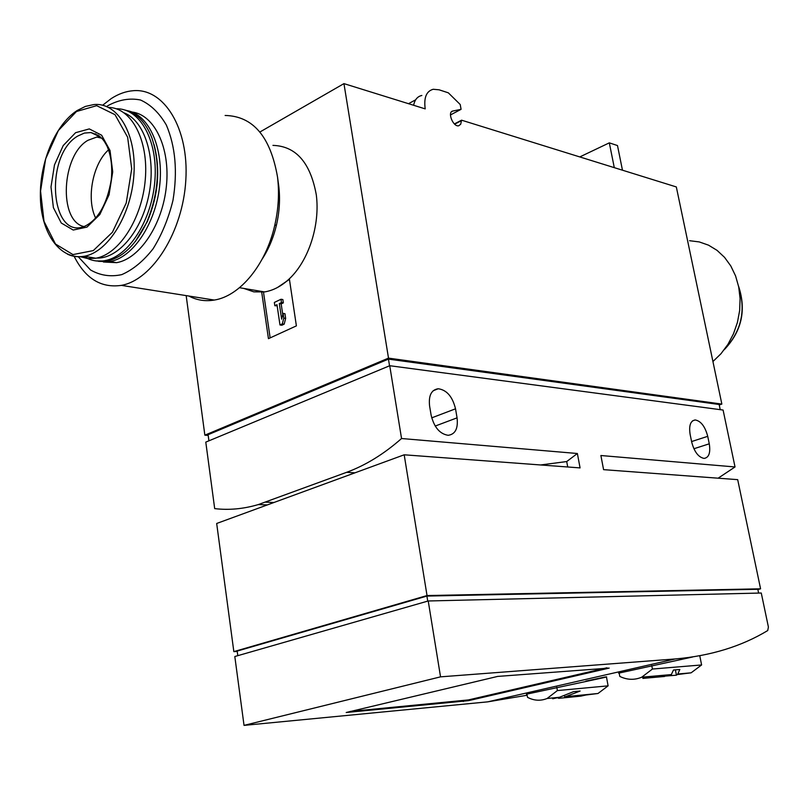 <?xml version="1.0" encoding="UTF-8"?>
<svg xmlns="http://www.w3.org/2000/svg" width="809" height="809" viewBox="0 0 809 809"><rect width="100%" height="100%" fill="white"/><g stroke="black" fill="none" stroke-linecap="round" stroke-linejoin="round"><path stroke-width="1.21" d="M454.395 123.929L461.565 120.177L676.324 186.94L721.85 404.085L719.252 404.965M692.716 656.969L618.612 673.169M767.721 630.555C741.449 646.421 710.595 655.887 675.161 658.961L440.541 676.85L428.224 600.976L761.269 593.017L768.408 627.046L767.721 630.555M527.155 695.234L487.746 701.848L244.035 725.38L440.541 676.85M594.211 679.712L526.447 694.193M604.616 677.103L585.807 681.107C585.433 681.714 607.165 677.032 606.659 676.85L604.616 677.103M619.148 672.967L619.805 676.425C627.096 679.975 634.408 680.238 641.729 677.204L652.428 669.033L651.761 665.574M677.295 674.564L691.108 672.825L701.605 664.958L652.428 669.033M664.583 676.152L676.435 675.191L677.8 674.008L679.823 669.478L673.472 670.024L671.106 675.019L649.435 676.951L642.922 678.407L664.634 676.455L664.472 675.606M526.942 694.011L527.519 697.338C534.011 700.725 540.533 701.11 547.106 698.491L557.391 690.573L556.794 687.245M586.404 694.951L597.993 693.495L608.105 685.85L557.391 690.573M580.7 695.427L580.832 696.134L586.747 694.83L564.733 696.994L580.134 691.028L573.53 691.655L559.494 697.277L552.709 698.764M580.832 696.134L558.776 698.319L557.573 697.773M103.38 261.995L116.607 262.662C139.735 258.829 162.619 224.518 166.391 186.161C170.416 147.794 154.408 114.595 131.948 112.016M78.261 256.746L90.487 269.923C100.144 275.505 110.57 277.072 121.755 274.625C132.969 269.741 143.415 261.135 153.093 248.778C161.871 234.61 168.494 218.481 172.964 200.399C177.677 171.72 175.482 146.621 166.371 125.092C159.322 112.957 150.696 104.594 140.493 100.003C129.804 97.849 119.004 99.699 108.113 105.554L106.657 106.525M757.861 589.508L760.581 588.821L737.687 479.646L603.585 469.655L600.885 455.518L735.027 466.955L718.129 478.19M346.596 472.325C365.547 465.357 383.87 454.092 401.547 438.518L389.736 365.719L205.789 442.118L214.688 508.618C228.907 510.307 243.458 508.962 258.334 504.573L346.596 472.325L354.949 472.83M389.736 365.719L723.094 410.042L735.027 466.955M579.79 156.926L609.308 142.859L614.294 167.655M408.525 103.694L415.664 99.8M413.632 105.281C414.764 99.669 417.505 96.402 421.853 95.472M186.171 295.609L204.859 435.171L388.502 358.124L343.946 83.62L425.21 108.881C423.704 97.677 426.363 91.144 433.209 89.273L439.105 89.809L448.328 92.823L460.21 104.503L461.079 109.326L452.848 111.035C447.023 111.834 453.08 127.104 458.693 125.8L460.705 124.212L461.565 120.177M450.451 114.949L461.079 109.326M454.658 124.171L461.15 120.774M272.946 145.387C295.963 146.126 310.413 162.609 316.299 194.838C320.233 225.044 308.664 260.65 289.349 278.812C281.471 286.174 273.209 290.542 264.563 291.918L253.814 291.857L243.903 288.449M261.712 292.241L268.446 338.678L296.387 325.875L289.349 278.812M259.911 132.009L343.946 83.62M204.859 435.171L208.196 435.424M388.502 358.124L721.85 404.085M609.308 142.859L617.489 145.549L622.465 170.203M389.544 365.799L388.451 359.115L719.15 404.49L720.232 409.667M208.914 440.824L208.095 434.696L388.451 359.115M457.065 417.849C458.258 428.497 455.295 434.312 448.176 435.303C439.762 433.978 434.079 427.273 431.126 415.179L429.589 405.976C428.477 395.52 431.359 389.786 438.235 388.745C446.76 389.968 452.524 396.653 455.528 408.808L457.065 417.849L435.202 426.05M709.271 443.807C710.666 452.747 708.947 457.611 704.113 458.41C698.43 457.307 694.284 451.837 691.685 441.997L690.128 434.403C688.783 425.574 690.471 420.751 695.194 419.952C700.918 421.014 705.094 426.474 707.723 436.324L709.271 443.807L693.9 448.752M760.581 588.821L427.031 595.555L404.187 454.8L580.073 467.905L577.373 453.505L401.547 438.518M237.219 651.437L233.841 651.619L216.681 523.474L404.187 454.8M540.624 464.963L566.704 461.555L577.373 453.505M567.716 466.985L566.704 461.555M233.841 651.619L427.031 595.555M237.795 655.674L237.179 651.073L426.909 596.071L757.821 589.276L758.609 593.078M244.035 725.38L234.812 656.524L428.224 600.976M427.728 601.117L426.909 596.071M497.606 676.425L609.197 668.082L468.522 700.665L346.201 712.507L497.606 676.425M712.931 361.542L721.011 353.695L727.938 344.351L733.47 333.814L737.424 322.427L739.648 310.555L740.083 298.582L738.708 286.912L735.573 275.92L730.8 265.959L724.551 257.353L717.037 250.345L708.512 245.157L699.259 241.921L689.571 240.708M262.247 258.971C268.73 249.01 273.482 237.644 276.496 224.882C279.53 211.584 280.268 198.549 278.721 185.787L278.417 183.552M188.841 296.033C196.769 300.23 205.253 301.565 214.304 300.058C239.838 296.155 265.888 264.877 274.736 225.408C278.498 208.904 279.418 192.744 277.507 176.918C270.449 136.59 252.995 116.102 225.124 115.465M74.125 256.311C85.4 278.609 101.145 288.287 121.38 285.365C152.456 279.934 182.945 231.657 185.827 180.043C189.073 128.378 164.025 87.959 133.323 90.699C125.86 91.265 118.508 93.884 111.268 98.567L102.652 105.221M100.68 137.055L96.817 137.034L87.938 140.311C61.514 155.065 58.288 220.908 83.833 226.55M95.654 218.066C86.108 198.913 92.691 163.802 108.558 149.857M98.577 261.347L109.984 261.54C132.757 257.707 155.379 224.235 159.616 186.292C164.075 148.36 149.129 114.676 127.235 110.631M135.386 241.446L147.41 221.423C158.372 195.121 160.566 169.465 154.003 144.447M80.253 256.686L87.857 258.587L95.836 258.233C119.135 254.309 142.141 218.531 145.296 179.406C148.714 140.26 131.483 107.749 108.598 107.415M97.97 134.961L97.191 135.477M96.696 258.061C118.266 258.991 142.101 230.636 149.048 194.008C156.198 157.421 144.69 121.016 124.283 112.936M83.823 256.332C90.244 260.528 97.242 261.974 104.806 260.65C128.641 256.686 152.092 219.957 154.913 180.185C158.018 140.392 139.785 108.032 116.274 108.78M95.978 260.923L107.031 261.034C122.917 257.545 136.195 244.54 146.844 222.02C158.928 192.562 160.627 164.581 151.94 138.066C145.711 122.139 136.62 112.764 124.667 109.953M606.952 667.779L468.401 699.927L350.125 711.445M701.605 664.958L699.775 655.775M608.105 685.85L606.457 676.941M564.5 695.7L564.733 696.994M558.635 697.51L558.776 698.319M675.394 669.862L676.435 675.191M642.68 677.123L642.922 678.407M277.497 287.488L289.43 279.368M263.481 292.069L270.145 337.899M279.327 303.587L281.492 302.556L281.006 299.259L274.352 302.435L274.827 305.721L276.991 304.69L279.975 324.965L282.321 323.883L283.797 318.139L283.099 313.407L281.623 319.151L279.327 303.587L281.168 303.881L283.342 302.859L281.492 302.556M282.766 314.691L281.168 303.881M279.975 324.965L281.825 325.248L284.171 324.166L285.648 318.422L284.95 313.7L283.099 313.407M285.648 318.422L283.797 318.139M284.171 324.166L282.321 323.883M277.153 305.792L274.827 305.721M283.342 302.859L282.857 299.563L281.006 299.259M487.746 701.848L675.161 658.961M265.554 502.167L273.968 502.49M451.594 111.703L452.848 111.035M431.703 417.859L455.528 408.808M691.594 441.562L707.723 436.324M724.631 349.205C741.449 331.073 746.131 310.282 738.688 286.841M77.785 136.033C43.908 155.298 50.38 241.416 85.087 226.105C98.364 219.411 107.101 203.949 111.288 179.719C112.512 166.826 111.116 155.702 107.132 146.328C103.613 139.886 101.752 136.054 90.932 132.555L84.369 133.07L77.785 136.033M99.547 136.084L90.932 132.555L100.508 137.034M75.591 132.696L63.213 145.569L54.486 164.884L50.997 186.96L53.394 207.65L61.272 223.021L73.215 230.039L86.968 227.107L99.8 214.577L109.043 194.817L112.714 171.872L110.034 150.535L101.631 135.204L89.293 128.914L75.591 132.696M76.471 111.511L58.349 130.562L45.638 158.877L40.551 191.096L44.01 221.342L55.467 244.005L72.972 254.592L93.298 250.588L112.4 232.264L126.224 203.019L131.705 168.899L127.64 137.227L115.02 114.686L96.675 105.666L76.471 111.511M67.42 254.147C72.729 256.635 78.352 257.343 84.278 256.261C108.184 252.216 131.655 214.284 133.96 173.955C136.579 133.586 117.447 101.954 93.753 104.583L85.4 106.414L77.179 110.509C54.648 125.021 38.903 164.328 40.45 199.408C41.835 234.519 60.604 260.276 84.278 256.261L95.836 258.233M95.775 133.778L94.825 134.375M468.401 699.927L468.522 700.665M463.233 700.786L463.355 701.534M691.108 672.825L677.8 674.008M671.49 674.564L641.729 677.204M597.993 693.495L566.179 696.62M559.494 697.277L547.106 698.491M433.179 390.737L438.235 388.745M692.595 420.822L695.194 419.952M258.334 504.573L267.364 504.907M724.237 349.731C741.742 331.306 746.515 310.12 738.546 286.153M264.563 291.918L239.504 287.711M278.721 185.787L277.507 176.918M276.496 224.882L274.736 225.408M214.304 300.058L121.38 285.365M101.863 138.238L96.817 137.034M116.607 262.662L109.984 261.54M107.031 261.034L104.806 260.65M147.41 221.423L146.844 222.02"/></g></svg>
